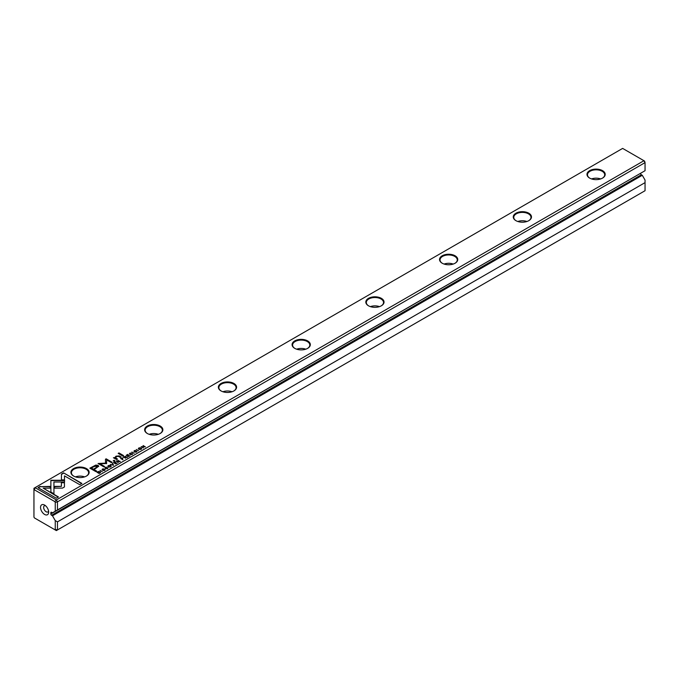 <?xml version="1.0" encoding="UTF-8"?>
<svg xmlns="http://www.w3.org/2000/svg" width="679" height="679" viewBox="0 0 679 679"><rect width="100%" height="100%" fill="white"/><g stroke="black" fill="none" stroke-linecap="round" stroke-linejoin="round"><path stroke-width="1.02" d="M113.215 460.795L113.919 461.194L114.853 460.659L114.157 460.252L113.215 460.795M118.18 453.394L122.806 456.067L123.603 455.601L118.978 452.935L118.18 453.394M113.486 462.645L115.727 463.935L117.289 463.027L115.786 463.587L115.031 463.146L115.922 462.331L114.759 462.993L114.08 462.603L115.031 461.754L113.486 462.645M141.173 449.286C141.894 447.979 141.13 447.537 138.864 447.953C138.143 449.26 138.915 449.702 141.173 449.286L141.707 448.632M138.363 448.76L138.864 447.953L138.329 448.598M113.461 465.242L112.51 463.205L113.308 464.928L110.363 464.453L113.461 465.242M40.18 486.385L38.007 487.641L56.315 498.216L58.47 496.969L43.201 488.15L50.178 488.15L50.178 486.385L40.18 486.707L50.178 486.707L50.178 488.15M104.931 468.043L105.389 467.279L105.483 468.569L107.664 468.629L107.927 467.738L107.401 468.485L105.831 468.357L105.593 467.441L106.875 467.144L104.905 467.882M106.221 468.858L105.593 467.441M107.554 467.95L107.401 468.756M126.243 455.278L128.475 456.568L130.045 455.668L128.543 456.22L127.779 455.787L128.679 454.964L127.516 455.634L126.837 455.244L127.779 454.395L126.243 455.278M106.51 463.706L106.696 459.929L111.356 462.62L112.035 462.221L106.153 458.826L105.466 459.216L105.525 463.129L98.056 463.494L103.946 466.897L104.625 466.498L99.957 463.808L106.671 463.511M95.798 465.064L89.866 468.171L95.858 471.625L96.715 471.133L94.075 469.605L98.761 466.21L98.022 465.336L95.798 465.064L98.735 466.371M136.258 452.104L134.909 452.104L136.53 451.959L136.793 451.026L134.281 451.306L135.63 450.457L134.255 450.618L133.95 451.518L136.471 451.246L136.258 451.815L136.471 451.246M134.298 451.628L134.467 450.771M136.53 451.959L136.793 451.026L137.005 451.543M54.795 501.594L56.365 499.948L643.947 160.711L622.635 148.404L35.053 487.641L56.365 499.948L57.469 501.857L57.469 509.946L645.05 170.709L645.05 162.62L57.469 501.857L55.254 502.392L54.795 501.594L34.408 489.822L33.95 490.085L33.95 517.126L34.408 517.916L54.795 529.688L55.254 529.425L55.254 520.598L52.487 515.802L642.283 175.284L641.366 174.758L51.57 515.268A1.044 0.603 60 0 1 50.832 513.995L50.832 512.713A1.044 0.603 60 0 1 51.052 512.238A1.044 0.603 60 0 1 51.57 512.289L52.487 512.815L55.254 511.219L55.254 502.392M602.545 170.65A9.124 5.271 180 0 1 602.545 178.093A9.124 5.271 180 0 1 589.644 178.093A9.124 5.271 180 0 1 589.644 170.65A9.124 5.271 180 0 1 602.545 170.65M528.822 213.214A9.124 5.271 180 0 1 528.822 220.658A9.124 5.271 180 0 1 515.921 220.658A9.124 5.271 180 0 1 515.921 213.214A9.124 5.271 180 0 1 528.822 213.214M455.1 255.779A9.124 5.271 180 0 1 455.1 263.223A9.124 5.271 180 0 1 442.199 263.223A9.124 5.271 180 0 1 442.199 255.779A9.124 5.271 180 0 1 455.1 255.779M381.377 298.344A9.124 5.271 180 0 1 381.377 305.788A9.124 5.271 180 0 1 368.476 305.788A9.124 5.271 180 0 1 368.476 298.344A9.124 5.271 180 0 1 381.377 298.344M307.655 340.9A9.124 5.271 180 0 1 307.655 348.352A9.124 5.271 180 0 1 294.745 348.352A9.124 5.271 180 0 1 294.745 340.9A9.124 5.271 180 0 1 307.655 340.9M233.924 383.465A9.124 5.271 180 0 1 233.924 390.917A9.124 5.271 180 0 1 221.023 390.917A9.124 5.271 180 0 1 221.023 383.465A9.124 5.271 180 0 1 233.924 383.465M160.202 426.03A9.124 5.271 180 0 1 160.202 433.482A9.124 5.271 180 0 1 147.301 433.482A9.124 5.271 180 0 1 147.301 426.03A9.124 5.271 180 0 1 160.202 426.03M86.479 468.595A9.124 5.271 180 0 1 86.479 476.047A9.124 5.271 180 0 1 73.578 476.047A9.124 5.271 180 0 1 73.578 468.595A9.124 5.271 180 0 1 86.479 468.595M63.597 472.873L61.441 474.112L61.441 479.892L64.488 479.892L64.488 475.877L79.749 484.687L81.904 483.44L63.597 472.873L81.633 483.601M134.111 453.317L131.879 452.027L134.111 453.317M125.267 456.483L123.374 456.933L125.615 458.223L124.936 457.451L127.363 457.213L125.734 456.857L125.657 456.296L125.734 457.043M98.667 471.421L96.902 472.219L99.134 473.509L100.568 472.38L100.051 471.727L98.667 471.676M100.568 472.38L100.051 471.727L100.568 472.694M129.443 453.886L129.901 453.131L129.995 454.421L132.167 454.48L132.439 453.589L131.913 454.327L130.343 454.209L130.105 453.283L131.387 452.986L129.417 453.725M132.167 454.48L132.439 453.589L132.626 454.081M130.733 454.709L130.105 453.283M132.065 453.801L131.913 454.607M110.677 466.889C111.407 465.582 110.635 465.14 108.368 465.556C107.647 466.863 108.419 467.305 110.677 466.889L111.212 466.244M107.868 466.371L108.368 465.556L107.834 466.21M102.24 471.718L100.008 470.428L102.24 471.718M118.095 460.625L116.202 461.075L118.443 462.365L117.764 461.593L120.191 461.355L118.562 460.999L118.486 460.43L118.562 461.185M122.551 458.07L120.667 458.503L122.899 459.793L122.245 459.038L122.95 457.892L122.619 458.817M62.434 488.125L64.454 486.962L64.446 482.421L61.39 482.421L61.399 486.359L54.609 486.376L54.609 488.133L62.434 488.125M64.522 482.022L64.564 480.257L50.874 480.257L50.891 492.029L53.947 493.786L53.921 482.022L64.522 482.022M50.866 482.022L50.866 480.579L64.556 480.579M138.55 450.754L136.318 449.464L138.55 450.754M141.156 446.672L143.388 447.962L141.801 446.689L145.331 446.841L143.099 445.551L144.619 446.774L141.156 446.672M104.396 470.505L103.038 470.496L104.668 470.36L104.922 469.427L102.419 469.707L103.768 468.858L102.393 469.011L102.088 469.919L104.608 469.639L104.396 470.216L104.608 469.639M102.427 470.029L102.605 469.172M104.668 470.36L104.922 469.427L105.143 469.944M115.744 458.401L116.253 456.534L118.57 456.415L120.378 457.468L121.185 457.001L119.275 455.898L116.016 456.178L114.827 457.595L113.418 457.765L116.703 459.59L117.526 459.114L115.362 457.553L117.246 459.276M114.827 457.544L116.016 456.5L119.275 456.22L120.904 457.162M55.254 520.598L57.469 521.871L57.469 529.951L645.05 190.714L645.05 180.079L642.283 175.284M57.469 521.871L645.05 182.634M52.487 515.802L51.57 515.268M50.832 513.995L640.628 173.255M57.469 509.946L55.254 511.219M44.602 514.436A5.738 3.31 60 0 1 40.545 507.417A5.738 3.31 60 0 1 44.602 505.074A5.738 3.31 60 0 1 48.659 512.102A5.738 3.31 60 0 1 44.602 514.436M644.592 161.084L645.05 162.62L643.947 160.711L644.592 161.084M640.628 173.476A1.044 0.603 -120 0 0 641.366 174.758M55.254 529.425L57.469 529.951L56.365 530.596L54.795 529.688M33.95 490.085L33.95 488.286L35.053 487.641L34.408 489.822M45.468 505.685A3.548 2.045 -120 0 0 44.381 505.796A3.548 2.045 -120 0 0 43.838 508.63A3.548 2.045 -120 0 0 46.155 511.754A3.548 2.045 -120 0 0 47.92 511.932A3.548 2.045 -120 0 0 48.565 511.041M602.358 178.204A8.598 4.965 0 0 0 604.7 174.8A8.598 4.965 0 0 0 602.18 171.286A8.598 4.965 0 0 0 592.809 170.208A8.598 4.965 0 0 0 587.496 174.8A8.598 4.965 0 0 0 589.839 178.204M600.66 178.933A8.598 4.965 0 0 0 591.528 178.933M528.635 220.768A8.598 4.965 0 0 0 530.978 217.365A8.598 4.965 0 0 0 528.457 213.851A8.598 4.965 0 0 0 519.079 212.773A8.598 4.965 0 0 0 513.774 217.365A8.598 4.965 0 0 0 516.108 220.768M526.938 221.498A8.598 4.965 0 0 0 517.805 221.498M454.913 263.333A8.598 4.965 0 0 0 457.247 259.93A8.598 4.965 0 0 0 454.735 256.416A8.598 4.965 0 0 0 445.356 255.338A8.598 4.965 0 0 0 440.043 259.93A8.598 4.965 0 0 0 442.385 263.333M453.216 264.063A8.598 4.965 0 0 0 444.083 264.063M381.182 305.898A8.598 4.965 0 0 0 383.525 302.486A8.598 4.965 0 0 0 381.004 298.981A8.598 4.965 0 0 0 371.634 297.903A8.598 4.965 0 0 0 366.321 302.486A8.598 4.965 0 0 0 368.663 305.898M379.493 306.628A8.598 4.965 0 0 0 370.361 306.628M307.46 348.463A8.598 4.965 0 0 0 309.802 345.051A8.598 4.965 0 0 0 307.281 341.545A8.598 4.965 0 0 0 297.911 340.468A8.598 4.965 0 0 0 292.598 345.051A8.598 4.965 0 0 0 294.941 348.463M305.771 349.193A8.598 4.965 0 0 0 296.638 349.193M233.737 391.028A8.598 4.965 0 0 0 236.08 387.616A8.598 4.965 0 0 0 233.559 384.11A8.598 4.965 0 0 0 224.18 383.032A8.598 4.965 0 0 0 218.876 387.616A8.598 4.965 0 0 0 221.218 391.028M232.04 391.749A8.598 4.965 0 0 0 222.907 391.749M160.015 433.584A8.598 4.965 0 0 0 162.357 430.18A8.598 4.965 0 0 0 159.837 426.675A8.598 4.965 0 0 0 150.458 425.597A8.598 4.965 0 0 0 145.153 430.18A8.598 4.965 0 0 0 147.487 433.584M158.317 434.314A8.598 4.965 0 0 0 149.185 434.314M86.292 476.149A8.598 4.965 0 0 0 88.626 472.745A8.598 4.965 0 0 0 86.106 469.24A8.598 4.965 0 0 0 76.735 468.162A8.598 4.965 0 0 0 71.422 472.745A8.598 4.965 0 0 0 73.765 476.149M84.595 476.879A8.598 4.965 0 0 0 75.462 476.879M61.441 479.892L61.441 474.434L63.597 473.187M64.488 476.2L64.488 479.892M136.258 452.138L136.471 451.56L136.258 452.138M90.146 468.323L95.798 465.378M94.075 469.605L96.435 471.294M97.369 466.668L96.978 466.006L93.957 466.609L91.419 468.077L93.388 469.206L95.926 467.746L96.978 466.006M96.978 466.32L95.926 468.06L93.388 469.529L91.419 468.077M132.15 452.189L134.162 453.283M123.654 457.094L124.41 456.661M124.936 457.451L125.666 458.198M125.657 456.611L125.734 457.179L127.363 457.536M125.148 457.332L125.335 456.517L123.994 456.908L124.656 457.298L125.335 456.517M124.936 457.459L123.994 456.908M98.667 471.744L100.051 472.049M99.728 473.178L99.703 471.93L97.479 472.168L99.202 473.161L99.703 471.93M99.193 473.475L97.479 472.168M105.474 459.539L106.153 459.14L111.763 462.382M98.336 463.655L105.525 463.129M99.957 463.808L104.354 466.66M131.913 454.65L132.065 454.124L131.913 454.65M109.964 465.616L111.186 466.397M110.719 466.473L110.601 466.931M109.073 467.144L108.317 466.286M110.414 467.016L110.414 466.745C110.838 465.802 110.244 465.454 108.615 465.701C108.19 466.634 108.784 466.982 110.414 466.745L110.762 466.634M108.615 465.701L108.275 466.448M126.837 455.244L128.543 456.22M100.288 470.589L102.3 471.684M116.482 461.236L117.238 460.803M117.492 461.754L118.163 460.659L116.822 461.364L118.494 462.331M118.486 460.752L118.562 461.321L120.191 461.669M117.976 461.474L118.163 460.659M116.822 461.049L117.492 461.431M121.974 459.191L122.602 458.096L121.252 458.775L122.95 459.759M122.449 458.919L122.602 458.096M121.252 458.461L121.974 458.877M107.401 468.799L107.554 468.272L107.401 468.799M61.39 482.735L64.446 482.735L64.446 486.97M54.609 488.133L54.609 486.69L61.399 486.359M38.279 487.802L40.18 486.707M43.201 488.15L58.199 497.13M53.921 482.336L53.938 493.786M112.324 463.638L113.665 465.123M140.46 448.013L141.673 448.794M141.215 448.87L141.096 449.328M139.568 449.54L138.805 448.683M140.909 449.413L140.909 449.133C141.334 448.199 140.731 447.851 139.11 448.098C138.677 449.031 139.28 449.379 140.909 449.133L141.257 449.031M139.11 448.098L138.762 448.844M136.589 449.625L138.601 450.72M113.766 462.806L115.786 463.587M141.801 446.689L143.413 447.945M143.074 445.882L145.051 447.003M118.452 453.555L118.978 453.249L123.332 455.762M104.396 470.53L104.608 469.961L104.396 470.53M113.495 460.948L114.573 460.812M113.716 457.909L114.827 457.909M51.57 512.289L50.832 512.713"/></g></svg>
